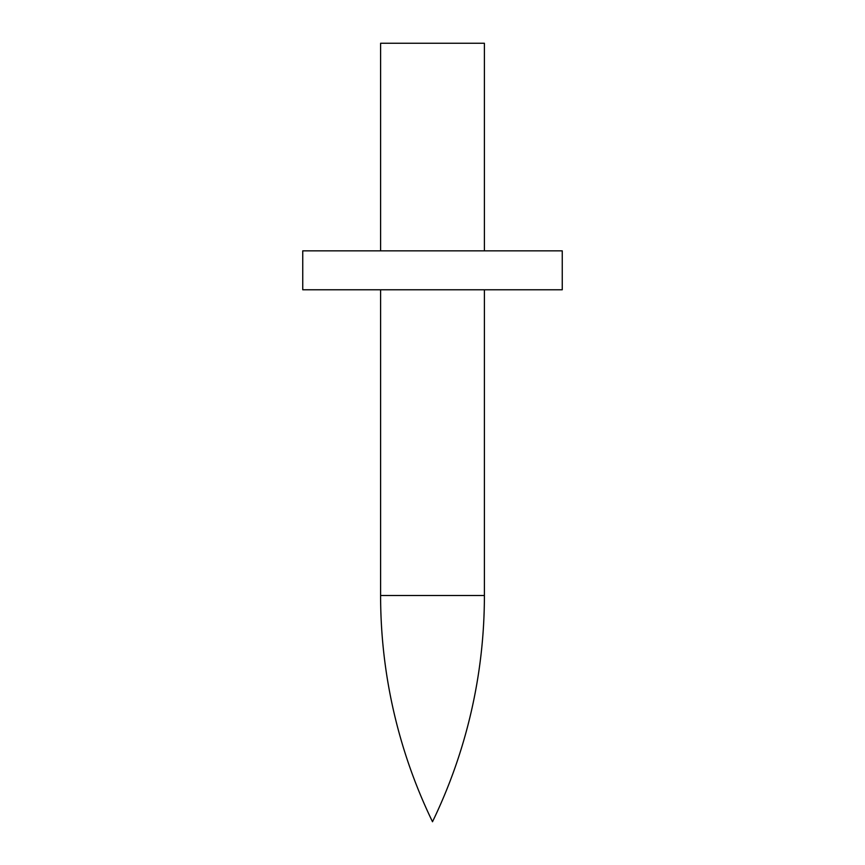 <?xml version="1.0" encoding="UTF-8"?>
<svg xmlns="http://www.w3.org/2000/svg" width="865" height="865" viewBox="0 0 865 865"><rect width="100%" height="100%" fill="white"/><g stroke="black" fill="none" stroke-linecap="round" stroke-linejoin="round"><path stroke-width="1.3" d="M380.6 250.85L380.6 43.25L484.4 43.25L484.4 250.85M432.5 250.85L302.75 250.85L302.75 289.775L562.25 289.775L562.25 250.85L432.5 250.85M484.4 595.52A519 519 0 0 1 432.5 821.75A519 519 0 0 1 380.6 595.52L484.4 595.52L484.4 289.775M380.6 595.52L380.6 289.775"/></g></svg>

